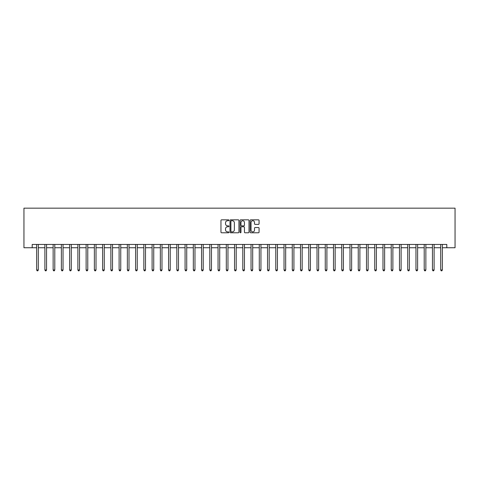 <?xml version="1.0" encoding="UTF-8"?>
<svg xmlns="http://www.w3.org/2000/svg" width="479" height="479" viewBox="0 0 479 479"><rect width="100%" height="100%" fill="white"/><g stroke="black" fill="none" stroke-linecap="round" stroke-linejoin="round"><path stroke-width="0.72" d="M228.944 220.286A0.455 0.455 0 0 0 228.495 219.831L221.609 219.831A0.647 0.647 0 0 0 220.963 220.478L220.963 232.135A0.647 0.647 0 0 0 221.609 232.782L228.495 232.782A0.455 0.455 0 0 0 228.944 232.327A0.455 0.455 0 0 0 228.495 231.878L227.603 231.878A2.072 2.072 0 0 1 225.531 229.8L225.531 228.83A2.072 2.072 0 0 1 227.603 226.759L228.495 226.759A0.455 0.455 0 0 0 228.944 226.304A0.455 0.455 0 0 0 228.495 225.854L227.603 225.854A2.072 2.072 0 0 1 225.531 223.783L225.531 222.807A2.072 2.072 0 0 1 227.603 220.735L228.495 220.735A0.455 0.455 0 0 0 228.944 220.286M258.426 224.394A0.647 0.647 0 0 0 259.073 223.747L259.073 220.478A0.647 0.647 0 0 0 258.426 219.831L250.78 219.831A0.647 0.647 0 0 0 250.134 220.478L250.134 232.135A0.647 0.647 0 0 0 250.78 232.782L258.426 232.782A0.647 0.647 0 0 0 259.073 232.135L259.073 228.184A0.647 0.647 0 0 0 258.426 227.537L255.151 227.537A0.647 0.647 0 0 0 254.505 228.184L254.505 230.142A1.73 1.73 0 0 1 252.774 231.878A1.73 1.73 0 0 1 251.044 230.142L251.044 222.472A1.73 1.73 0 0 1 252.774 220.735A1.73 1.73 0 0 1 254.505 222.472L254.505 223.747A0.647 0.647 0 0 0 255.151 224.394L258.426 224.394M32.195 247.745L32.195 244.446L446.805 244.446L446.805 247.745L455.05 247.745L455.05 208.167L23.95 208.167L23.95 247.745L36.649 247.745M238.931 220.478A0.647 0.647 0 0 0 238.285 219.831L230.644 219.831A0.647 0.647 0 0 0 229.998 220.478L229.998 232.135A0.647 0.647 0 0 0 230.644 232.782L238.285 232.782A0.647 0.647 0 0 0 238.931 232.135L238.931 220.478M240.715 219.831L248.356 219.831A0.647 0.647 0 0 1 249.002 220.478L249.002 232.135A0.647 0.647 0 0 1 248.356 232.782L245.086 232.782A0.647 0.647 0 0 1 244.44 232.135L244.44 227.405A0.647 0.647 0 0 0 243.787 226.759L241.62 226.759A0.647 0.647 0 0 0 240.973 227.405L240.973 232.327A0.455 0.455 0 0 1 240.518 232.782A0.455 0.455 0 0 1 240.069 232.327L240.069 220.478A0.647 0.647 0 0 1 240.715 219.831M38.296 247.745L44.894 247.745M46.547 247.745L53.139 247.745M54.792 247.745L61.384 247.745M63.036 247.745L69.635 247.745M71.281 247.745L77.879 247.745M79.526 247.745L86.124 247.745M87.777 247.745L94.369 247.745M96.022 247.745L102.614 247.745M104.266 247.745L110.865 247.745M112.511 247.745L119.109 247.745M120.756 247.745L127.354 247.745M129.007 247.745L135.599 247.745M137.251 247.745L143.844 247.745M145.496 247.745L152.094 247.745M153.741 247.745L160.339 247.745M161.986 247.745L168.584 247.745M170.237 247.745L176.829 247.745M178.481 247.745L185.074 247.745M186.726 247.745L193.324 247.745M194.971 247.745L201.569 247.745M203.216 247.745L209.814 247.745M211.467 247.745L218.059 247.745M219.711 247.745L226.304 247.745M227.956 247.745L234.554 247.745M236.201 247.745L242.799 247.745M244.446 247.745L251.044 247.745M252.696 247.745L259.289 247.745M260.941 247.745L267.533 247.745M269.186 247.745L275.784 247.745M277.431 247.745L284.029 247.745M285.676 247.745L292.274 247.745M293.926 247.745L300.519 247.745M302.171 247.745L308.763 247.745M310.416 247.745L317.014 247.745M318.661 247.745L325.259 247.745M326.906 247.745L333.504 247.745M335.156 247.745L341.749 247.745M343.401 247.745L349.993 247.745M351.646 247.745L358.244 247.745M359.891 247.745L366.489 247.745M368.135 247.745L374.734 247.745M376.386 247.745L382.978 247.745M384.631 247.745L391.223 247.745M392.876 247.745L399.474 247.745M401.121 247.745L407.719 247.745M409.365 247.745L415.964 247.745M417.616 247.745L424.208 247.745M425.861 247.745L432.453 247.745M434.106 247.745L440.704 247.745M442.351 247.745L446.805 247.745M231.357 220.735A0.455 0.455 0 0 0 230.902 221.19L230.902 231.423A0.455 0.455 0 0 0 231.357 231.878L232.297 231.878A2.072 2.072 0 0 0 234.369 229.8L234.369 222.807A2.072 2.072 0 0 0 232.297 220.735L231.357 220.735M244.44 222.501A1.73 1.73 0 0 0 242.703 220.771A1.73 1.73 0 0 0 240.973 222.501L240.973 225.208A0.647 0.647 0 0 0 241.62 225.854L243.787 225.854A0.647 0.647 0 0 0 244.44 225.208L244.44 222.501M38.38 244.446L38.344 244.529A0.659 0.659 90.3 0 0 38.296 244.775L38.296 269.976L36.649 269.976L36.649 244.775A0.659 0.659 90.3 0 0 36.602 244.529L36.566 244.446M38.296 269.976L37.805 270.833L37.146 270.833L36.649 269.976M46.625 244.446L46.589 244.529A0.659 0.659 90.3 0 0 46.547 244.775L46.547 269.976L44.894 269.976L44.894 244.775A0.659 0.659 90.3 0 0 44.846 244.529L44.816 244.446M46.547 269.976L46.05 270.833L45.391 270.833L44.894 269.976M54.869 244.446L54.84 244.529A0.659 0.659 90.3 0 0 54.792 244.775L54.792 269.976L53.139 269.976L53.139 244.775A0.659 0.659 90.3 0 0 53.091 244.529L53.061 244.446M54.792 269.976L54.295 270.833L53.636 270.833L53.139 269.976M63.12 244.446L63.084 244.529A0.659 0.659 90.3 0 0 63.036 244.775L63.036 269.976L61.384 269.976L61.384 244.775A0.659 0.659 90.3 0 0 61.342 244.529L61.306 244.446M63.036 269.976L62.539 270.833L61.881 270.833L61.384 269.976M71.365 244.446L71.329 244.529A0.659 0.659 90.3 0 0 71.281 244.775L71.281 269.976L69.635 269.976L69.635 244.775A0.659 0.659 90.3 0 0 69.587 244.529L69.551 244.446M71.281 269.976L70.784 270.833L70.126 270.833L69.635 269.976M79.61 244.446L79.574 244.529A0.659 0.659 90.3 0 0 79.526 244.775L79.526 269.976L77.879 269.976L77.879 244.775A0.659 0.659 90.3 0 0 77.832 244.529L77.796 244.446M79.526 269.976L79.035 270.833L78.376 270.833L77.879 269.976M87.855 244.446L87.819 244.529A0.659 0.659 90.3 0 0 87.777 244.775L87.777 269.976L86.124 269.976L86.124 244.775A0.659 0.659 90.3 0 0 86.076 244.529L86.046 244.446M87.777 269.976L87.28 270.833L86.621 270.833L86.124 269.976M96.099 244.446L96.069 244.529A0.659 0.659 90.3 0 0 96.022 244.775L96.022 269.976L94.369 269.976L94.369 244.775A0.659 0.659 90.3 0 0 94.321 244.529L94.291 244.446M96.022 269.976L95.525 270.833L94.866 270.833L94.369 269.976M104.35 244.446L104.314 244.529A0.659 0.659 90.3 0 0 104.266 244.775L104.266 269.976L102.614 269.976L102.614 244.775A0.659 0.659 90.3 0 0 102.572 244.529L102.536 244.446M104.266 269.976L103.769 270.833L103.111 270.833L102.614 269.976M112.595 244.446L112.559 244.529A0.659 0.659 90.3 0 0 112.511 244.775L112.511 269.976L110.865 269.976L110.865 244.775A0.659 0.659 90.3 0 0 110.817 244.529L110.781 244.446M112.511 269.976L112.014 270.833L111.356 270.833L110.865 269.976M120.84 244.446L120.804 244.529A0.659 0.659 90.3 0 0 120.756 244.775L120.756 269.976L119.109 269.976L119.109 244.775A0.659 0.659 90.3 0 0 119.061 244.529L119.026 244.446M120.756 269.976L120.265 270.833L119.606 270.833L119.109 269.976M129.085 244.446L129.049 244.529A0.659 0.659 90.3 0 0 129.007 244.775L129.007 269.976L127.354 269.976L127.354 244.775A0.659 0.659 90.3 0 0 127.306 244.529L127.276 244.446M129.007 269.976L128.51 270.833L127.851 270.833L127.354 269.976M137.329 244.446L137.299 244.529A0.659 0.659 90.3 0 0 137.251 244.775L137.251 269.976L135.599 269.976L135.599 244.775A0.659 0.659 90.3 0 0 135.551 244.529L135.521 244.446M137.251 269.976L136.755 270.833L136.096 270.833L135.599 269.976M145.58 244.446L145.544 244.529A0.659 0.659 90.3 0 0 145.496 244.775L145.496 269.976L143.844 269.976L143.844 244.775A0.659 0.659 90.3 0 0 143.802 244.529L143.766 244.446M145.496 269.976L144.999 270.833L144.341 270.833L143.844 269.976M153.825 244.446L153.789 244.529A0.659 0.659 90.3 0 0 153.741 244.775L153.741 269.976L152.094 269.976L152.094 244.775A0.659 0.659 90.3 0 0 152.047 244.529L152.011 244.446M153.741 269.976L153.244 270.833L152.585 270.833L152.094 269.976M162.07 244.446L162.034 244.529A0.659 0.659 90.3 0 0 161.986 244.775L161.986 269.976L160.339 269.976L160.339 244.775A0.659 0.659 90.3 0 0 160.291 244.529L160.255 244.446M161.986 269.976L161.495 270.833L160.836 270.833L160.339 269.976M170.314 244.446L170.279 244.529A0.659 0.659 90.3 0 0 170.237 244.775L170.237 269.976L168.584 269.976L168.584 244.775A0.659 0.659 90.3 0 0 168.536 244.529L168.506 244.446M170.237 269.976L169.74 270.833L169.081 270.833L168.584 269.976M178.559 244.446L178.529 244.529A0.659 0.659 90.3 0 0 178.481 244.775L178.481 269.976L176.829 269.976L176.829 244.775A0.659 0.659 90.3 0 0 176.781 244.529L176.751 244.446M178.481 269.976L177.984 270.833L177.326 270.833L176.829 269.976M186.81 244.446L186.774 244.529A0.659 0.659 90.3 0 0 186.726 244.775L186.726 269.976L185.074 269.976L185.074 244.775A0.659 0.659 90.3 0 0 185.032 244.529L184.996 244.446M186.726 269.976L186.229 270.833L185.571 270.833L185.074 269.976M195.055 244.446L195.019 244.529A0.659 0.659 90.3 0 0 194.971 244.775L194.971 269.976L193.324 269.976L193.324 244.775A0.659 0.659 90.3 0 0 193.276 244.529L193.241 244.446M194.971 269.976L194.474 270.833L193.815 270.833L193.324 269.976M203.3 244.446L203.264 244.529A0.659 0.659 90.3 0 0 203.216 244.775L203.216 269.976L201.569 269.976L201.569 244.775A0.659 0.659 90.3 0 0 201.521 244.529L201.485 244.446M203.216 269.976L202.725 270.833L202.066 270.833L201.569 269.976M211.544 244.446L211.508 244.529A0.659 0.659 90.3 0 0 211.467 244.775L211.467 269.976L209.814 269.976L209.814 244.775A0.659 0.659 90.3 0 0 209.766 244.529L209.73 244.446M211.467 269.976L210.97 270.833L210.311 270.833L209.814 269.976M219.789 244.446L219.759 244.529A0.659 0.659 90.3 0 0 219.711 244.775L219.711 269.976L218.059 269.976L218.059 244.775A0.659 0.659 90.3 0 0 218.011 244.529L217.981 244.446M219.711 269.976L219.214 270.833L218.556 270.833L218.059 269.976M228.04 244.446L228.004 244.529A0.659 0.659 90.3 0 0 227.956 244.775L227.956 269.976L226.304 269.976L226.304 244.775A0.659 0.659 90.3 0 0 226.262 244.529L226.226 244.446M227.956 269.976L227.459 270.833L226.801 270.833L226.304 269.976M236.285 244.446L236.249 244.529A0.659 0.659 90.3 0 0 236.201 244.775L236.201 269.976L234.554 269.976L234.554 244.775A0.659 0.659 90.3 0 0 234.506 244.529L234.471 244.446M236.201 269.976L235.704 270.833L235.045 270.833L234.554 269.976M244.529 244.446L244.494 244.529A0.659 0.659 90.3 0 0 244.446 244.775L244.446 269.976L242.799 269.976L242.799 244.775A0.659 0.659 90.3 0 0 242.751 244.529L242.715 244.446M244.446 269.976L243.955 270.833L243.296 270.833L242.799 269.976M252.774 244.446L252.738 244.529A0.659 0.659 90.3 0 0 252.696 244.775L252.696 269.976L251.044 269.976L251.044 244.775A0.659 0.659 90.3 0 0 250.996 244.529L250.96 244.446M252.696 269.976L252.199 270.833L251.541 270.833L251.044 269.976M261.019 244.446L260.989 244.529A0.659 0.659 90.3 0 0 260.941 244.775L260.941 269.976L259.289 269.976L259.289 244.775A0.659 0.659 90.3 0 0 259.241 244.529L259.211 244.446M260.941 269.976L260.444 270.833L259.786 270.833L259.289 269.976M269.27 244.446L269.234 244.529A0.659 0.659 90.3 0 0 269.186 244.775L269.186 269.976L267.533 269.976L267.533 244.775A0.659 0.659 90.3 0 0 267.492 244.529L267.456 244.446M269.186 269.976L268.689 270.833L268.03 270.833L267.533 269.976M277.515 244.446L277.479 244.529A0.659 0.659 90.3 0 0 277.431 244.775L277.431 269.976L275.784 269.976L275.784 244.775A0.659 0.659 90.3 0 0 275.736 244.529L275.7 244.446M277.431 269.976L276.934 270.833L276.275 270.833L275.784 269.976M285.759 244.446L285.724 244.529A0.659 0.659 90.3 0 0 285.676 244.775L285.676 269.976L284.029 269.976L284.029 244.775A0.659 0.659 90.3 0 0 283.981 244.529L283.945 244.446M285.676 269.976L285.185 270.833L284.526 270.833L284.029 269.976M294.004 244.446L293.968 244.529A0.659 0.659 90.3 0 0 293.926 244.775L293.926 269.976L292.274 269.976L292.274 244.775A0.659 0.659 90.3 0 0 292.226 244.529L292.19 244.446M293.926 269.976L293.429 270.833L292.771 270.833L292.274 269.976M302.249 244.446L302.219 244.529A0.659 0.659 90.3 0 0 302.171 244.775L302.171 269.976L300.519 269.976L300.519 244.775A0.659 0.659 90.3 0 0 300.471 244.529L300.441 244.446M302.171 269.976L301.674 270.833L301.016 270.833L300.519 269.976M310.494 244.446L310.464 244.529A0.659 0.659 90.3 0 0 310.416 244.775L310.416 269.976L308.763 269.976L308.763 244.775A0.659 0.659 90.3 0 0 308.721 244.529L308.686 244.446M310.416 269.976L309.919 270.833L309.26 270.833L308.763 269.976M318.745 244.446L318.709 244.529A0.659 0.659 90.3 0 0 318.661 244.775L318.661 269.976L317.014 269.976L317.014 244.775A0.659 0.659 90.3 0 0 316.966 244.529L316.93 244.446M318.661 269.976L318.164 270.833L317.505 270.833L317.014 269.976M326.989 244.446L326.953 244.529A0.659 0.659 90.3 0 0 326.906 244.775L326.906 269.976L325.259 269.976L325.259 244.775A0.659 0.659 90.3 0 0 325.211 244.529L325.175 244.446M326.906 269.976L326.415 270.833L325.756 270.833L325.259 269.976M335.234 244.446L335.198 244.529A0.659 0.659 90.3 0 0 335.156 244.775L335.156 269.976L333.504 269.976L333.504 244.775A0.659 0.659 90.3 0 0 333.456 244.529L333.42 244.446M335.156 269.976L334.659 270.833L334.001 270.833L333.504 269.976M343.479 244.446L343.449 244.529A0.659 0.659 90.3 0 0 343.401 244.775L343.401 269.976L341.749 269.976L341.749 244.775A0.659 0.659 90.3 0 0 341.701 244.529L341.671 244.446M343.401 269.976L342.904 270.833L342.245 270.833L341.749 269.976M351.724 244.446L351.694 244.529A0.659 0.659 90.3 0 0 351.646 244.775L351.646 269.976L349.993 269.976L349.993 244.775A0.659 0.659 90.3 0 0 349.951 244.529L349.915 244.446M351.646 269.976L351.149 270.833L350.49 270.833L349.993 269.976M359.974 244.446L359.939 244.529A0.659 0.659 90.3 0 0 359.891 244.775L359.891 269.976L358.244 269.976L358.244 244.775A0.659 0.659 90.3 0 0 358.196 244.529L358.16 244.446M359.891 269.976L359.394 270.833L358.735 270.833L358.244 269.976M368.219 244.446L368.183 244.529A0.659 0.659 90.3 0 0 368.135 244.775L368.135 269.976L366.489 269.976L366.489 244.775A0.659 0.659 90.3 0 0 366.441 244.529L366.405 244.446M368.135 269.976L367.644 270.833L366.986 270.833L366.489 269.976M376.464 244.446L376.428 244.529A0.659 0.659 90.3 0 0 376.386 244.775L376.386 269.976L374.734 269.976L374.734 244.775A0.659 0.659 90.3 0 0 374.686 244.529L374.65 244.446M376.386 269.976L375.889 270.833L375.231 270.833L374.734 269.976M384.709 244.446L384.679 244.529A0.659 0.659 90.3 0 0 384.631 244.775L384.631 269.976L382.978 269.976L382.978 244.775A0.659 0.659 90.3 0 0 382.931 244.529L382.901 244.446M384.631 269.976L384.134 270.833L383.475 270.833L382.978 269.976M392.954 244.446L392.924 244.529A0.659 0.659 90.3 0 0 392.876 244.775L392.876 269.976L391.223 269.976L391.223 244.775A0.659 0.659 90.3 0 0 391.181 244.529L391.145 244.446M392.876 269.976L392.379 270.833L391.72 270.833L391.223 269.976M401.204 244.446L401.168 244.529A0.659 0.659 90.3 0 0 401.121 244.775L401.121 269.976L399.474 269.976L399.474 244.775A0.659 0.659 90.3 0 0 399.426 244.529L399.39 244.446M401.121 269.976L400.624 270.833L399.965 270.833L399.474 269.976M409.449 244.446L409.413 244.529A0.659 0.659 90.3 0 0 409.365 244.775L409.365 269.976L407.719 269.976L407.719 244.775A0.659 0.659 90.3 0 0 407.671 244.529L407.635 244.446M409.365 269.976L408.874 270.833L408.216 270.833L407.719 269.976M417.694 244.446L417.658 244.529A0.659 0.659 90.3 0 0 417.616 244.775L417.616 269.976L415.964 269.976L415.964 244.775A0.659 0.659 90.3 0 0 415.916 244.529L415.88 244.446M417.616 269.976L417.119 270.833L416.461 270.833L415.964 269.976M425.939 244.446L425.909 244.529A0.659 0.659 90.3 0 0 425.861 244.775L425.861 269.976L424.208 269.976L424.208 244.775A0.659 0.659 90.3 0 0 424.16 244.529L424.131 244.446M425.861 269.976L425.364 270.833L424.705 270.833L424.208 269.976M434.184 244.446L434.154 244.529A0.659 0.659 90.3 0 0 434.106 244.775L434.106 269.976L432.453 269.976L432.453 244.775A0.659 0.659 90.3 0 0 432.411 244.529L432.375 244.446M434.106 269.976L433.609 270.833L432.95 270.833L432.453 269.976M442.434 244.446L442.398 244.529A0.659 0.659 90.3 0 0 442.351 244.775L442.351 269.976L440.704 269.976L440.704 244.775A0.659 0.659 90.3 0 0 440.656 244.529L440.62 244.446M442.351 269.976L441.854 270.833L441.195 270.833L440.704 269.976"/></g></svg>
